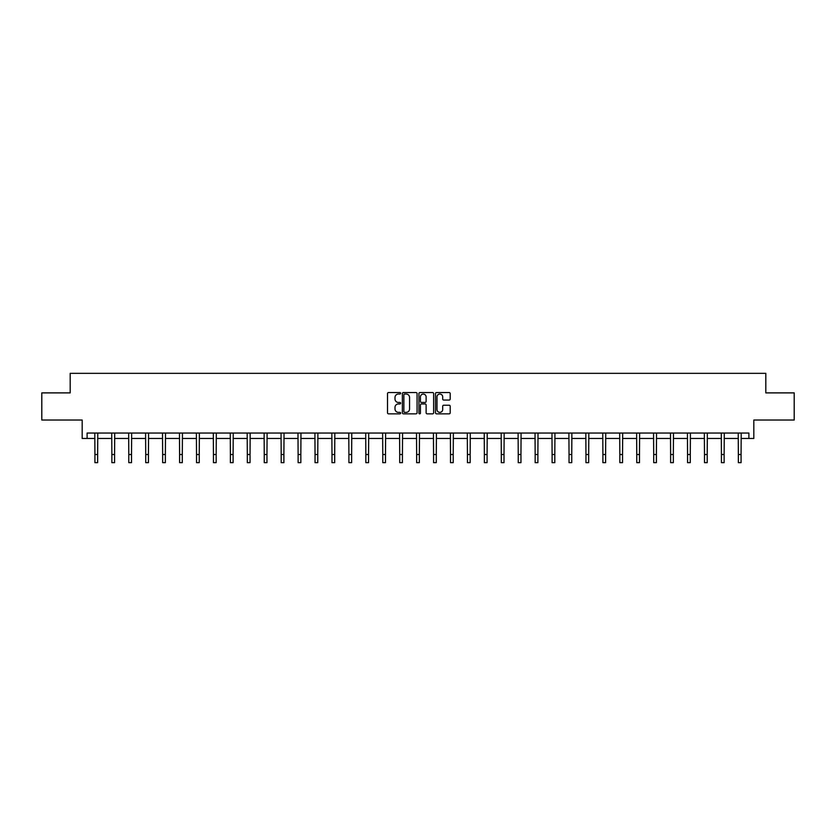 <?xml version="1.0" encoding="UTF-8"?>
<svg xmlns="http://www.w3.org/2000/svg" width="836" height="836" viewBox="0 0 836 836"><rect width="100%" height="100%" fill="white"/><g stroke="black" fill="none" stroke-linecap="round" stroke-linejoin="round"><path stroke-width="1.25" d="M400.632 393.296A0.742 0.742 0 0 0 399.89 392.544L388.573 392.544A1.066 1.066 0 0 0 387.507 393.61L387.507 412.785A1.066 1.066 0 0 0 388.573 413.851L399.89 413.851A0.742 0.742 0 0 0 400.632 413.109A0.742 0.742 0 0 0 399.89 412.367L398.427 412.367A3.407 3.407 0 0 1 395.01 408.95L395.01 407.351A3.407 3.407 0 0 1 398.427 403.945L399.89 403.945A0.742 0.742 0 0 0 400.632 403.203A0.742 0.742 0 0 0 399.89 402.45L398.427 402.45A3.407 3.407 0 0 1 395.01 399.044L395.01 397.445A3.407 3.407 0 0 1 398.427 394.038L399.89 394.038A0.742 0.742 0 0 0 400.632 393.296M87.111 438.472L87.111 433.048L748.889 433.048L748.889 438.472L753.821 438.472L753.821 420.027L794.2 420.027L794.2 392.889L765.818 392.889L765.818 373.347L70.182 373.347L70.182 392.889L41.8 392.889L41.8 420.027L82.179 420.027L82.179 438.472L94.928 438.472M449.141 400.057A1.066 1.066 0 0 0 450.196 398.991L450.196 393.61A1.066 1.066 0 0 0 449.141 392.544L436.57 392.544A1.066 1.066 0 0 0 435.504 393.61L435.504 412.785A1.066 1.066 0 0 0 436.57 413.851L449.141 413.851A1.066 1.066 0 0 0 450.196 412.785L450.196 406.286A1.066 1.066 0 0 0 449.141 405.22L443.759 405.22A1.066 1.066 0 0 0 442.693 406.286L442.693 409.515A2.853 2.853 0 0 1 439.84 412.367A2.853 2.853 0 0 1 436.988 409.515L436.988 396.891A2.853 2.853 0 0 1 439.84 394.038A2.853 2.853 0 0 1 442.693 396.891L442.693 398.991A1.066 1.066 0 0 0 443.759 400.057L449.141 400.057M417.07 393.61A1.066 1.066 0 0 0 416.004 392.544L403.433 392.544A1.066 1.066 0 0 0 402.367 393.61L402.367 412.785A1.066 1.066 0 0 0 403.433 413.851L416.004 413.851A1.066 1.066 0 0 0 417.07 412.785L417.07 393.61M419.996 392.544L432.567 392.544A1.066 1.066 0 0 1 433.633 393.61L433.633 412.785A1.066 1.066 0 0 1 432.567 413.851L427.186 413.851A1.066 1.066 0 0 1 426.12 412.785L426.12 405.011A1.066 1.066 0 0 0 425.054 403.945L421.49 403.945A1.066 1.066 0 0 0 420.424 405.011L420.424 413.109A0.742 0.742 0 0 1 419.682 413.851A0.742 0.742 0 0 1 418.93 413.109L418.93 393.61A1.066 1.066 0 0 1 419.996 392.544M97.645 438.472L111.867 438.472M114.574 438.472L128.796 438.472M131.513 438.472L145.725 438.472M148.442 438.472L162.654 438.472M165.371 438.472L179.594 438.472M182.3 438.472L196.523 438.472M199.24 438.472L213.452 438.472M216.169 438.472L230.391 438.472M233.098 438.472L247.32 438.472M250.037 438.472L264.249 438.472M266.966 438.472L281.189 438.472M283.895 438.472L298.118 438.472M300.835 438.472L315.047 438.472M317.764 438.472L331.986 438.472M334.693 438.472L348.915 438.472M351.632 438.472L365.844 438.472M368.561 438.472L382.784 438.472M385.49 438.472L399.712 438.472M402.43 438.472L416.641 438.472M419.358 438.472L433.57 438.472M436.287 438.472L450.51 438.472M453.216 438.472L467.439 438.472M470.156 438.472L484.368 438.472M487.085 438.472L501.307 438.472M504.014 438.472L518.236 438.472M520.953 438.472L535.165 438.472M537.882 438.472L552.105 438.472M554.811 438.472L569.034 438.472M571.751 438.472L585.963 438.472M588.68 438.472L602.902 438.472M605.609 438.472L619.831 438.472M622.548 438.472L636.76 438.472M639.477 438.472L653.7 438.472M656.406 438.472L670.629 438.472M673.346 438.472L687.558 438.472M690.275 438.472L704.487 438.472M707.204 438.472L721.426 438.472M724.133 438.472L738.355 438.472M741.072 438.472L748.889 438.472M404.603 394.038A0.742 0.742 0 0 0 403.861 394.78L403.861 411.615A0.742 0.742 0 0 0 404.603 412.367L406.15 412.367A3.407 3.407 0 0 0 409.556 408.95L409.556 397.445A3.407 3.407 0 0 0 406.15 394.038L404.603 394.038M426.12 396.943A2.853 2.853 0 0 0 423.277 394.09A2.853 2.853 0 0 0 420.424 396.943L420.424 401.385A1.066 1.066 0 0 0 421.49 402.45L425.054 402.45A1.066 1.066 0 0 0 426.12 401.385L426.12 396.943M94.792 433.048L94.928 454.512L97.645 454.512L97.781 433.048M94.928 454.512L94.928 462.653L97.645 462.653L97.645 454.512M111.721 433.048L111.867 454.512L114.574 454.512L114.71 433.048M111.867 454.512L111.867 462.653L114.574 462.653L114.574 454.512M128.66 433.048L128.796 454.512L131.513 454.512L131.649 433.048M128.796 454.512L128.796 462.653L131.513 462.653L131.513 454.512M145.589 433.048L145.725 454.512L148.442 454.512L148.578 433.048M145.725 454.512L145.725 462.653L148.442 462.653L148.442 454.512M162.518 433.048L162.654 454.512L165.371 454.512L165.507 433.048M162.654 454.512L162.654 462.653L165.371 462.653L165.371 454.512M179.458 433.048L179.594 454.512L182.3 454.512L182.447 433.048M179.594 454.512L179.594 462.653L182.3 462.653L182.3 454.512M196.387 433.048L196.523 454.512L199.24 454.512L199.376 433.048M196.523 454.512L196.523 462.653L199.24 462.653L199.24 454.512M213.316 433.048L213.452 454.512L216.169 454.512L216.305 433.048M213.452 454.512L213.452 462.653L216.169 462.653L216.169 454.512M230.255 433.048L230.391 454.512L233.098 454.512L233.244 433.048M230.391 454.512L230.391 462.653L233.098 462.653L233.098 454.512M247.184 433.048L247.32 454.512L250.037 454.512L250.173 433.048M247.32 454.512L247.32 462.653L250.037 462.653L250.037 454.512M264.113 433.048L264.249 454.512L266.966 454.512L267.102 433.048M264.249 454.512L264.249 462.653L266.966 462.653L266.966 454.512M281.053 433.048L281.189 454.512L283.895 454.512L284.041 433.048M281.189 454.512L281.189 462.653L283.895 462.653L283.895 454.512M297.982 433.048L298.118 454.512L300.835 454.512L300.97 433.048M298.118 454.512L298.118 462.653L300.835 462.653L300.835 454.512M314.911 433.048L315.047 454.512L317.764 454.512L317.899 433.048M315.047 454.512L315.047 462.653L317.764 462.653L317.764 454.512M331.84 433.048L331.986 454.512L334.693 454.512L334.828 433.048M331.986 454.512L331.986 462.653L334.693 462.653L334.693 454.512M348.779 433.048L348.915 454.512L351.632 454.512L351.768 433.048M348.915 454.512L348.915 462.653L351.632 462.653L351.632 454.512M365.708 433.048L365.844 454.512L368.561 454.512L368.697 433.048M365.844 454.512L365.844 462.653L368.561 462.653L368.561 454.512M382.637 433.048L382.784 454.512L385.49 454.512L385.626 433.048M382.784 454.512L382.784 462.653L385.49 462.653L385.49 454.512M399.577 433.048L399.712 454.512L402.43 454.512L402.565 433.048M399.712 454.512L399.712 462.653L402.43 462.653L402.43 454.512M416.506 433.048L416.641 454.512L419.358 454.512L419.494 433.048M416.641 454.512L416.641 462.653L419.358 462.653L419.358 454.512M433.435 433.048L433.57 454.512L436.287 454.512L436.423 433.048M433.57 454.512L433.57 462.653L436.287 462.653L436.287 454.512M450.374 433.048L450.51 454.512L453.216 454.512L453.363 433.048M450.51 454.512L450.51 462.653L453.216 462.653L453.216 454.512M467.303 433.048L467.439 454.512L470.156 454.512L470.292 433.048M467.439 454.512L467.439 462.653L470.156 462.653L470.156 454.512M484.232 433.048L484.368 454.512L487.085 454.512L487.221 433.048M484.368 454.512L484.368 462.653L487.085 462.653L487.085 454.512M501.172 433.048L501.307 454.512L504.014 454.512L504.16 433.048M501.307 454.512L501.307 462.653L504.014 462.653L504.014 454.512M518.101 433.048L518.236 454.512L520.953 454.512L521.089 433.048M518.236 454.512L518.236 462.653L520.953 462.653L520.953 454.512M535.03 433.048L535.165 454.512L537.882 454.512L538.018 433.048M535.165 454.512L535.165 462.653L537.882 462.653L537.882 454.512M551.959 433.048L552.105 454.512L554.811 454.512L554.947 433.048M552.105 454.512L552.105 462.653L554.811 462.653L554.811 454.512M568.898 433.048L569.034 454.512L571.751 454.512L571.887 433.048M569.034 454.512L569.034 462.653L571.751 462.653L571.751 454.512M585.827 433.048L585.963 454.512L588.68 454.512L588.816 433.048M585.963 454.512L585.963 462.653L588.68 462.653L588.68 454.512M602.756 433.048L602.902 454.512L605.609 454.512L605.745 433.048M602.902 454.512L602.902 462.653L605.609 462.653L605.609 454.512M619.695 433.048L619.831 454.512L622.548 454.512L622.684 433.048M619.831 454.512L619.831 462.653L622.548 462.653L622.548 454.512M636.624 433.048L636.76 454.512L639.477 454.512L639.613 433.048M636.76 454.512L636.76 462.653L639.477 462.653L639.477 454.512M653.553 433.048L653.7 454.512L656.406 454.512L656.542 433.048M653.7 454.512L653.7 462.653L656.406 462.653L656.406 454.512M670.493 433.048L670.629 454.512L673.346 454.512L673.482 433.048M670.629 454.512L670.629 462.653L673.346 462.653L673.346 454.512M687.422 433.048L687.558 454.512L690.275 454.512L690.411 433.048M687.558 454.512L687.558 462.653L690.275 462.653L690.275 454.512M704.351 433.048L704.487 454.512L707.204 454.512L707.34 433.048M704.487 454.512L704.487 462.653L707.204 462.653L707.204 454.512M721.29 433.048L721.426 454.512L724.133 454.512L724.279 433.048M721.426 454.512L721.426 462.653L724.133 462.653L724.133 454.512M738.219 433.048L738.355 454.512L741.072 454.512L741.208 433.048M738.355 454.512L738.355 462.653L741.072 462.653L741.072 454.512"/></g></svg>
